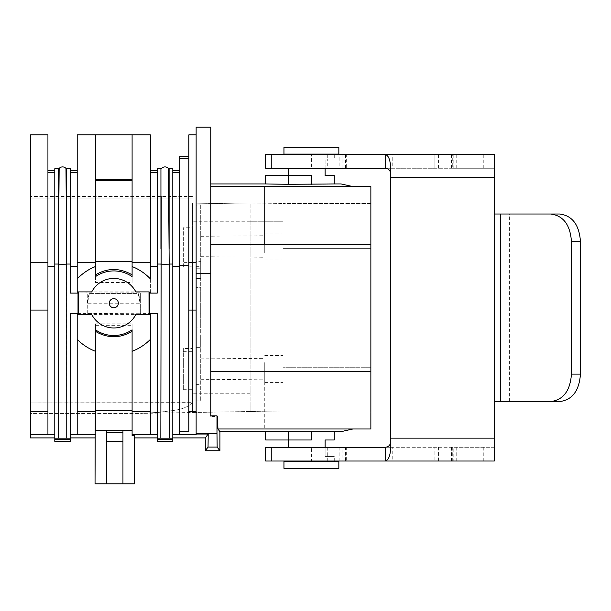 <?xml version="1.0" encoding="UTF-8"?>
<svg xmlns="http://www.w3.org/2000/svg" width="611" height="611" viewBox="0 0 611 611"><rect width="100%" height="100%" fill="white"/><g stroke="black" fill="none" stroke-linecap="round" stroke-linejoin="round"><path stroke-width="0.46" stroke-dasharray="3.06 2.29" d="M453.194 168.277L434.895 168.277L434.895 154.552L434.895 168.277L392.224 168.277L392.224 154.552L452.277 154.552L452.277 168.277L453.194 168.277L453.194 154.552L494.36 154.552L494.36 168.277L492.97 168.277L492.97 154.552M452.277 168.277L492.97 168.277M385.342 168.277L494.36 168.277L494.36 154.552M265.655 168.277L346.658 168.277L311.396 168.277L311.396 154.552L342.084 154.552L342.084 168.277M288.529 154.552L339.128 154.552L339.128 168.277L311.396 168.277M339.128 168.277L392.224 168.277M392.224 154.552L343.092 154.552L343.092 168.277M339.128 154.552L343.092 154.552M291.325 154.552L311.396 154.552M265.655 154.552L346.658 154.552L346.658 168.277M345.49 168.277L345.49 154.552L342.084 154.552M385.342 447.298L494.36 447.298L494.36 168.277M291.325 154.102L334.27 154.102L291.325 154.102M327.733 154.552L327.733 159.127L325.121 159.127L334.27 159.127L327.733 159.127L327.733 168.277M325.121 168.277L325.121 159.127L325.121 175.594L334.27 175.594M265.655 175.594L311.396 175.594L288.529 175.594L311.396 175.594L311.396 184.331L334.27 183.934M494.36 177.427L390.62 177.427L390.62 438.148L494.36 438.148M311.396 184.331L265.655 183.934M210.772 183.934L210.772 244.209L210.772 183.934M341.129 183.934L352.86 186.584L370.862 186.584L370.862 428.991L352.86 428.991L341.129 431.641M283.955 154.102L338.845 154.102M494.36 214.018L559.737 214.018M559.737 401.557L494.36 401.557M210.772 244.209L210.772 371.366L210.772 244.209L370.862 244.209M205.281 437.942L208.214 434.031L196.131 434.031L196.131 273.484L210.772 273.484L210.772 416.488L210.772 371.366L370.862 371.366M210.772 273.484L210.772 127.111L196.131 127.111L196.131 273.484M210.772 415.839L210.772 416.488L210.772 415.839L216.981 415.839L217.47 416.488L210.772 416.488L217.47 416.488L217.928 428.991L219.914 431.641M283.955 147.236L338.845 147.236M438.561 461.015L392.224 461.015L392.224 447.298L434.895 447.298L434.895 461.015L434.895 447.298L438.561 447.298L438.561 461.015L494.36 461.015L494.36 447.298L494.36 461.015M392.224 447.298L343.092 447.298L343.092 461.015L288.529 461.015L311.396 461.015L311.396 447.298L342.084 447.298L342.084 461.015L311.396 461.015M288.522 447.298L343.092 447.298M291.325 447.298L311.396 447.298M265.655 447.298L346.658 447.298L346.658 461.015L342.084 461.015M265.655 461.015L345.49 461.015L345.49 447.298L342.084 447.298M451.644 461.015L451.644 447.298L494.36 447.298M438.561 447.298L453.194 447.298L453.194 461.015M216.981 415.839L217.157 447.053L208.038 447.053L208.214 434.031M370.862 248.326L370.862 367.249L370.862 248.326L283.038 248.326L283.038 203.501L283.038 367.249L283.038 248.326L370.862 248.326M370.862 412.074L370.862 367.249L370.862 412.074L283.038 412.074L283.038 367.249L283.038 412.074L370.862 412.074M345.49 461.015L346.658 461.015M392.224 461.015L343.092 461.015M324.174 431.313L311.396 431.244L311.396 439.981L265.655 439.981M334.27 439.981L325.121 439.981L325.121 456.448L334.27 456.448L325.121 456.448L325.121 447.298M331.468 461.473L288.529 461.473L331.468 461.473M331.468 431.45L334.27 431.641M327.733 447.298L327.733 461.015M219.914 450.75L217.157 447.053M196.131 434.031L196.131 411.699L196.131 434.566L179.665 434.566L179.665 431.756L188.814 431.756L188.814 411.699L196.131 411.699L196.131 134.886L196.131 411.699M370.862 203.501L283.038 203.501L283.038 221.793L283.038 203.501L370.862 203.501M311.396 431.244L265.655 431.641M338.845 461.473L283.955 461.473M205.281 450.75L208.038 447.053M172.806 434.612L172.806 172.432L172.806 266.343L179.665 266.343L179.665 434.612L172.806 434.612L172.806 266.343M179.665 266.343L179.665 434.566M196.131 310.075L188.814 310.075L188.814 134.886L196.131 134.886M188.814 310.075L188.814 411.699M283.038 221.793L283.038 412.074L283.038 221.793L250.105 221.793L250.105 204.074L283.038 203.501L250.105 204.074L250.105 411.501L283.038 412.074L250.105 411.501L250.105 221.793L283.038 221.793M283.038 362.613L283.038 382.57L283.038 362.613M283.038 252.962L283.038 232.997L283.038 252.962M338.845 468.339L283.955 468.339M168.827 196.459L169.117 248.837L169.117 168.735L172.806 168.735L172.806 441.348M172.806 172.432L172.806 170.385L172.806 172.432L179.665 172.432L179.665 170.385L179.665 172.432M179.665 156.653L179.665 431.756M188.814 431.756L188.814 265.266L188.814 431.756M188.814 158.715L188.814 265.266L188.814 156.653L188.814 158.715L179.665 158.715M264.746 362.613L264.746 382.57L264.746 362.613M264.746 252.962L264.746 232.997L264.746 252.962M250.105 204.074L192.473 203.066L192.473 412.509L192.473 203.066L250.105 204.074M250.105 411.501L192.473 412.509L192.473 402.321L192.473 412.509L140.622 413.41L250.105 411.501M138.56 413.448L30.55 413.448L30.55 402.099L30.55 413.448L138.56 413.448M172.806 439.622L157.248 439.622L157.248 441.348M161.235 196.459L160.838 438.163L172.806 438.163M160.838 438.163L157.248 438.163L157.248 439.622M169.117 248.837L169.216 438.163M264.746 363.927L264.746 379.828L264.746 363.927M264.746 251.648L264.746 235.747L264.746 251.648M192.473 227.735L192.473 402.321L30.55 402.099L30.55 262.623L30.55 402.099L192.473 402.099L192.473 266.732L183.323 267.076L192.473 266.732L192.473 227.735L183.323 227.735L183.323 267.076M183.323 351.34L192.473 351.34L192.473 348.491L183.323 348.499L183.323 389.665L183.323 348.499M183.323 389.665L192.473 389.665L192.473 384.953L183.323 384.953M192.473 402.321C184.828 411.012 170.561 410.309 159.616 412.318L140.622 413.41L159.616 412.318C170.561 410.309 184.828 411.012 192.473 402.321M157.248 313.405L157.248 437.942L157.248 434.612L150.39 434.612L150.39 313.374L157.248 313.374L150.39 313.374L150.39 434.612L150.39 313.405L157.248 313.405L157.248 438.163M150.39 314.596L77.207 314.596L77.207 313.405L140.331 313.726L140.331 292.761L140.331 313.405L150.39 313.405M140.331 293.081L157.248 293.081L157.248 168.735L160.937 168.735L160.937 248.837M169.117 168.735A0.916 0.916 0 0 1 168.437 168.43L168.712 183.85M30.55 198.04L30.55 262.623L30.55 196.459L30.55 198.04L192.473 198.04L30.55 198.04M192.473 196.459L30.55 196.459L192.473 196.459M183.323 266.732L183.323 227.735M30.55 437.942L30.55 411.699L47.933 411.699L47.933 134.886L30.55 134.886L30.55 262.234L47.933 262.234M30.55 411.699L30.55 262.234M132.098 430.373L132.098 410.63L132.098 435.582L132.098 430.373L95.499 430.373L122.948 430.373L122.948 483.889L95.041 483.889L95.499 410.63L95.499 430.373L122.948 430.373L122.948 483.889L134.382 483.889L134.382 435.582L134.382 437.942L134.382 435.582L132.098 435.582L132.098 411.699L150.39 411.699M150.39 291.997L150.39 293.104L157.248 293.104L150.39 293.104L150.39 291.882L77.207 291.882L77.207 293.081L140.331 292.761M157.248 293.104L157.248 172.432L157.248 266.343L150.39 266.343L150.39 172.432L150.39 278.868M157.248 170.385L157.248 172.432L157.248 170.385M200.706 364.194L200.706 379.271L200.706 364.194M200.706 251.381L200.706 236.304L200.706 251.381M30.55 310.075L47.933 310.075M54.791 434.612L54.791 172.432L54.791 266.343L47.933 266.343L47.933 434.612L54.791 434.612L54.791 266.343M47.933 266.343L47.933 411.699M95.499 325.319L95.499 410.63L132.098 410.63L132.098 325.319L95.499 325.319L95.499 323.807L132.098 323.807L132.098 325.319M132.098 323.807L132.098 411.699M132.098 329.818L132.098 331.322M132.098 410.63L132.098 351.302M70.341 293.104L77.207 293.104L77.207 266.343L70.341 266.343L70.341 170.385L70.341 293.104L77.207 293.104L70.341 293.104L70.341 168.735L66.66 168.735A0.916 0.916 0 0 1 65.98 168.43L66.255 183.987M87.266 313.405L87.266 293.081M66.362 196.459L66.759 438.163L70.341 438.163L70.341 313.405L77.207 313.374L77.207 434.612L77.207 411.699L95.499 411.699L95.499 323.807M87.266 313.726L87.266 292.761M77.207 314.596L77.207 411.699M77.207 291.882L77.207 134.886L150.39 134.886L150.39 291.882M77.207 266.343L77.207 278.868M77.207 172.432L77.207 170.385L77.207 172.432L70.341 172.432M77.207 293.104L77.207 291.997M132.098 134.886L132.098 282.534L95.499 282.534L95.499 134.886L95.499 180.612L95.499 179.535L132.098 179.535L132.098 180.612L132.098 179.535L95.499 179.535L95.499 134.886M150.39 172.432L150.39 170.385L150.39 172.432L157.248 172.432M150.39 293.104L150.39 266.343M135.978 292.165A24.776 24.776 0 0 0 135.848 291.913L149.053 292.012M135.978 314.26A24.776 24.776 0 0 1 135.848 314.512L149.084 314.413M101.922 324.953A24.776 24.776 0 0 0 125.675 324.953M47.933 172.432L47.933 170.385L47.933 172.432L54.791 172.432L54.791 170.385L54.791 172.432M59.16 168.43A0.916 0.916 0 0 1 58.48 168.735L54.791 168.735L54.791 441.348M95.499 410.63L95.499 351.302M122.948 430.373L122.948 483.889M70.341 313.405L77.207 313.374L70.341 313.374L70.341 437.942L70.341 434.612L77.207 434.612L77.207 315.192M70.341 438.163L70.341 441.348M54.791 438.163L66.759 438.163M54.791 439.622L70.341 439.622M58.771 196.459L58.373 438.163M95.499 430.373L95.499 411.699M95.041 435.582L95.041 437.942L95.041 435.582M125.675 281.472A24.776 24.776 0 0 0 101.922 281.472M91.619 292.165L91.749 291.913A24.776 24.776 0 0 0 91.619 292.165L78.544 292.012M95.499 261.287L95.499 180.612L95.499 261.287L132.098 261.287L132.098 180.612L132.098 280.984L95.499 280.984L95.499 266.533M95.499 282.534L95.499 280.984M132.098 282.534L132.098 280.984M132.098 266.533L132.098 261.287M91.619 314.26A24.776 24.776 0 0 0 91.749 314.512L78.514 314.413M111.622 299.23A4.537 4.537 0 0 0 109.812 305.393A4.537 4.537 0 0 0 115.975 307.196A4.537 4.537 0 0 0 117.786 301.04A4.537 4.537 0 0 0 111.622 299.23M106.482 430.373L106.482 483.889L106.482 432.451L106.482 441.6L122.948 441.6M106.482 483.889L106.482 441.6M77.207 313.405L77.207 314.428M132.098 179.535L95.499 179.535M196.131 266.343L200.706 266.343L200.706 278.517L196.131 278.517L196.131 205.013L200.706 204.937L196.131 205.013L196.131 278.517L200.706 278.517L200.706 261.645L196.131 261.645M196.131 205.159L200.706 204.937L200.706 261.645M200.706 266.343L200.706 205.075M196.131 400.938L196.131 337.058L196.131 400.938L200.706 401.037L200.706 337.058L200.706 401.037M196.131 384.586L200.706 384.754M196.131 337.058L200.706 337.058L196.131 337.058M196.131 327.916L196.131 268.221L196.131 327.916L200.706 327.916L200.706 268.221L200.706 327.916L196.131 327.916M196.131 268.221L200.706 268.221L196.131 268.221M196.131 287.659L196.131 347.354L196.131 287.659L200.706 287.659L200.706 347.354L200.706 287.659L196.131 287.659M196.131 347.354L200.706 347.354L196.131 347.354M89.397 293.425L87.533 303.216L140.064 303.216L138.201 293.425L89.397 293.425L138.162 293.402A26.265 26.265 0 0 1 140.064 303.216M87.533 303.216A26.265 26.265 0 0 1 89.435 293.402M451.644 154.552L451.644 168.277M456.745 168.277L456.745 154.552M438.561 154.552L438.561 168.277M483.775 154.552L483.775 168.277M288.529 184.331L288.529 175.594M352.86 186.584L210.772 186.584M509.368 401.557L509.368 214.018M196.131 433.336L216.981 433.336M452.277 447.298L452.277 461.015M456.745 461.015L456.745 447.298M483.775 447.298L483.775 461.015M492.97 461.015L492.97 447.298M339.128 461.015L339.128 447.298M264.746 371.366L264.746 428.991L352.86 428.991M370.862 367.249L283.038 367.249L370.862 367.249M288.529 431.244L288.529 439.981M188.814 262.234L196.131 262.234M179.665 265.266L188.814 265.266M250.105 393.782L192.473 393.782L250.105 393.782M172.806 264.051L169.186 264.051M250.105 221.793L192.473 221.793L250.105 221.793M160.876 264.051L157.248 264.051M160.869 264.914A4.575 0.397 180 0 1 165.031 264.678A4.575 0.397 180 0 1 169.186 264.914M192.473 262.623L183.323 262.623M132.098 434.566L150.39 434.566M30.55 434.566L47.933 434.566M70.341 264.051L66.721 264.051M77.207 262.234L95.499 262.234M132.098 262.234L150.39 262.234M66.66 248.837L66.66 168.735M58.412 264.914A4.575 0.397 180 0 1 62.566 264.678A4.575 0.397 180 0 1 66.729 264.914M77.207 434.566L95.499 434.566M58.412 264.051L54.791 264.051M58.48 248.837L58.48 168.735M106.482 432.451L122.948 432.451M95.499 180.612L132.098 180.612M264.746 428.991L217.928 428.991M451.361 154.552L451.361 168.277M334.27 154.552L334.27 159.127M451.361 447.298L451.361 461.015M334.27 461.015L334.27 456.448M264.746 355.587L283.038 355.587M264.746 382.57L283.038 382.57M264.746 259.988L283.038 259.988M264.746 232.997L283.038 232.997M200.706 358.886L264.746 358.329M200.706 379.271L264.746 379.828M200.706 256.681L264.746 257.246M200.706 236.304L264.746 235.747"/><path stroke-width="0.92" d="M271.788 168.277L271.788 154.552L265.655 154.552L265.655 168.277L385.342 168.277C389.589 168.735 391.346 171.783 390.62 177.427L494.36 177.427L494.36 154.552L385.342 154.552L385.342 168.277M271.788 154.552L385.342 154.552C389.589 155.706 391.346 163.328 390.62 177.427L390.62 438.148C391.346 443.792 389.589 446.84 385.342 447.298L385.342 461.015L494.36 461.015L494.36 177.427M288.361 184.331L334.27 183.934L334.27 175.594L325.121 175.594L325.121 168.277M265.655 183.934L288.529 184.331L288.529 175.594L265.655 175.594L265.655 183.934L210.772 183.934M288.529 168.277L288.529 175.594L311.396 175.594L311.396 184.331M352.86 186.584L370.862 186.584L370.862 244.209L264.746 244.209L264.746 186.584L352.86 186.584L341.129 183.934L334.27 183.934M335.485 154.102L283.955 154.102L283.955 147.236L338.845 147.236L338.845 154.102L335.485 154.102M288.522 431.244L288.529 439.981L311.396 439.981L311.396 431.244L219.914 431.641L219.914 450.75L217.157 447.084L216.981 433.367L196.131 433.367L196.131 127.111L210.772 127.111L210.772 415.839L216.981 415.839L217.47 416.488L217.928 428.991L370.862 428.991L370.862 244.209M370.862 371.366L210.772 371.366L210.772 415.839M494.36 438.148L390.62 438.148C391.346 452.262 389.581 459.884 385.342 461.015L265.655 461.015L265.655 447.298L385.342 447.298M494.36 214.018L550.732 214.018C563.311 215.645 570.216 224.795 571.445 241.46L571.445 374.108C570.223 390.78 563.319 399.93 550.732 401.557L494.36 401.557M571.445 374.108L580.45 374.108L580.45 241.46C579.22 224.795 572.316 215.645 559.737 214.018L550.732 214.018L559.737 214.018M580.45 374.108C579.22 390.78 572.316 399.93 559.737 401.557L550.732 401.557L559.737 401.557M216.981 433.367L216.981 415.839M331.468 431.45L324.174 431.313M325.121 447.298L325.121 439.981L334.27 439.981L334.27 431.641L311.396 431.244M196.131 433.367L196.131 434.566L172.806 434.612M219.914 450.75L205.281 450.75L205.281 437.942L208.214 434.031L196.131 434.031M208.214 434.031L208.038 447.084L205.281 450.75M219.914 431.641L217.928 428.991M352.86 428.991L341.129 431.641L334.27 431.641M288.529 447.298L288.529 439.981L265.655 439.981L265.655 431.641M283.955 461.473L338.845 461.473L338.845 468.339L283.955 468.339L283.955 461.473M205.281 437.942L172.806 437.942M196.131 310.075L188.814 310.075L188.814 431.756L179.665 431.756L179.665 434.566M188.814 310.075L188.814 262.234L196.131 262.234M188.814 262.234L188.814 134.886L196.131 134.886M172.806 439.622L172.806 441.348L157.248 441.348L157.248 439.622L172.806 439.622L172.806 168.735L169.117 168.735A0.916 0.916 0 0 1 168.437 168.43L169.186 264.051L169.216 438.163L172.806 438.163M179.665 431.756L179.665 265.266L188.814 265.266M188.814 156.653L179.665 156.653L179.665 265.266M161.235 196.459L160.838 438.163L157.248 438.163L157.248 439.622M160.838 438.163L169.216 438.163M172.806 170.385L179.665 170.385M157.248 438.163L157.248 313.405L157.248 434.612L150.39 434.612L150.39 313.405L149.588 313.405L149.588 293.081L157.248 293.081L157.248 168.735L160.937 168.735L160.937 248.837M168.712 183.85L168.827 196.459M161.617 168.43A4.575 4.575 0 0 1 168.437 168.43A4.575 4.575 0 0 0 161.617 168.43A0.916 0.916 0 0 1 160.937 168.735A0.916 0.916 0 0 0 161.617 168.43M150.39 313.405L157.248 313.405M54.791 437.942L30.55 437.942L30.55 434.566L47.933 434.566L47.933 134.886L30.55 134.886L30.55 262.234L47.933 262.234M30.55 262.234L30.55 434.566M157.248 437.942L134.382 437.942M122.948 430.373L122.948 483.889L134.382 483.889L134.382 435.582L132.098 435.582L132.098 434.566L150.39 434.566M157.248 293.081L157.248 266.343L150.39 266.343M135.848 314.512A24.776 24.776 0 0 1 125.675 324.953A24.776 24.776 0 0 0 135.848 314.512L149.038 314.512L149.008 291.913L149.588 293.081M149.053 292.012L150.39 291.997L150.39 293.081M149.038 314.512L149.588 313.405M149.084 314.413L150.39 314.428M30.55 310.075L47.933 310.075M54.791 434.612L47.933 434.566M125.675 324.953A24.776 24.776 0 0 1 91.749 314.512L77.207 314.428L77.207 339.38A51.454 51.454 0 0 0 95.499 351.302L95.499 329.818A32.291 32.291 0 0 0 132.098 329.818L132.098 434.566M150.39 339.38A51.454 51.454 0 0 1 132.098 351.302L132.098 331.322C120.879 338.051 109.422 338.486 97.722 332.644L95.499 331.322L95.041 483.889L122.948 483.889M78.559 314.512L78.59 291.913L77.207 291.997L77.207 262.234L95.499 262.234L95.499 134.886L77.207 134.886L77.207 262.234M78.544 292.012L78.009 293.081L77.207 293.081L77.207 278.868C82.561 273.323 88.656 269.214 95.499 266.533L95.499 262.234M95.499 276.607L95.499 266.533L95.499 276.607A32.291 32.291 0 0 1 132.098 276.607L132.098 266.533L133.519 267.122C139.804 269.81 145.426 273.72 150.39 278.868L150.39 134.886L95.499 134.886M150.39 170.385L157.248 170.385M78.59 291.913L91.749 291.913A24.776 24.776 0 0 1 135.848 291.913A24.776 24.776 0 0 0 125.675 281.472M135.848 291.913L149.008 291.913M115.975 307.196A4.537 4.537 0 0 1 109.812 305.393A4.537 4.537 0 0 1 111.622 299.23A4.537 4.537 0 0 1 117.786 301.04A4.537 4.537 0 0 1 115.975 307.196M58.771 196.459L59.16 168.43A0.916 0.916 0 0 1 58.48 168.735L54.791 168.735L54.791 441.348L70.341 441.348L70.341 313.405L78.009 313.405L78.009 293.081M95.499 430.373L132.098 430.373M59.16 168.43A0.916 0.916 0 0 1 58.48 168.735L58.48 248.837L59.16 168.43A4.575 4.575 0 0 1 65.98 168.43A4.575 4.575 0 0 0 59.16 168.43A4.575 4.575 0 0 1 65.98 168.43A0.916 0.916 0 0 0 66.66 168.735L70.341 168.735L70.341 293.081L70.341 266.343L77.207 266.343M77.207 339.38L77.207 434.612L70.341 434.612L70.341 313.405M66.255 183.987L66.362 196.459M70.341 437.942L95.041 437.942M70.341 293.081L77.207 293.081M77.207 170.385L70.341 170.385M101.922 281.472A24.776 24.776 0 0 0 91.749 291.913M132.098 134.886L132.098 262.234L150.39 262.234M132.098 276.607L132.098 262.234M95.499 274.919C106.749 268.176 118.236 267.748 129.952 273.636L132.098 274.919M78.514 314.413L78.009 313.405M91.749 314.512A24.776 24.776 0 0 0 101.922 324.953M54.791 170.385L47.933 170.385M54.791 439.622L70.341 439.622M58.48 248.837L58.373 438.163L70.341 438.163M54.791 438.163L58.373 438.163M106.482 430.373L106.482 483.889M95.499 329.818L95.499 331.322M66.66 248.837L66.66 168.735A0.916 0.916 0 0 1 65.98 168.43L66.729 264.914L66.759 438.163M77.207 315.192L77.207 313.405M95.499 179.535L132.098 179.535M500.363 401.557L500.363 214.018M196.131 273.484L210.772 273.484M271.788 461.015L271.788 447.298M571.445 241.46L580.45 241.46M217.157 447.084L208.038 447.084M188.814 411.699L196.131 411.699M172.806 266.343L179.665 266.343M169.186 264.051L172.806 264.051M168.437 168.43A0.916 0.916 0 0 0 169.117 168.735L169.117 248.837M172.806 172.432L179.665 172.432M179.665 158.715L188.814 158.715M160.869 264.914A4.575 0.397 0 0 1 165.031 264.678A4.575 0.397 0 0 1 169.186 264.914M160.876 264.051L157.248 264.051M30.55 411.699L47.933 411.699M132.098 411.699L150.39 411.699M150.39 172.432L157.248 172.432M54.791 266.343L47.933 266.343M95.499 410.63L132.098 410.63M70.341 172.432L77.207 172.432M54.791 172.432L47.933 172.432M54.791 264.051L58.412 264.051M106.482 441.6L122.948 441.6M106.482 432.451L122.948 432.451M66.721 264.051L70.341 264.051M77.207 434.566L95.499 434.566M95.499 261.287L132.098 261.287M95.499 180.612L132.098 180.612M77.207 411.699L95.499 411.699M58.412 264.914A4.575 0.397 0 0 1 62.566 264.678A4.575 0.397 0 0 1 66.729 264.914M264.746 186.584L210.772 186.584M264.746 244.209L210.772 244.209M334.27 154.102L334.27 154.552M288.529 154.102L288.529 154.552M288.529 461.473L288.529 461.015M334.27 461.473L334.27 461.015"/></g></svg>
